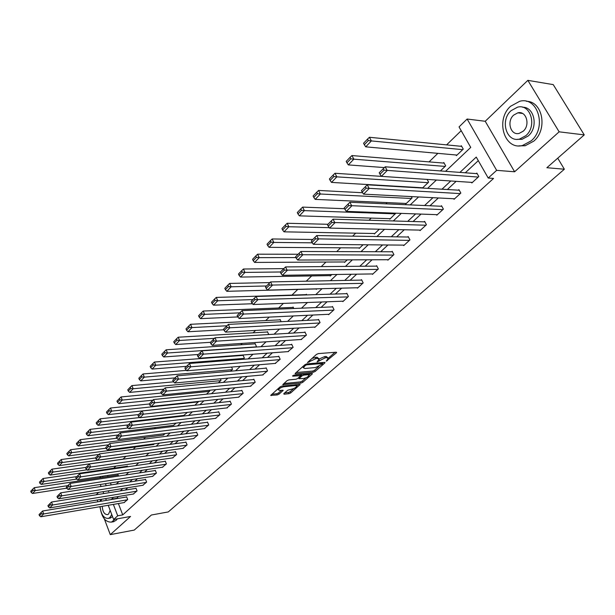 <?xml version="1.0" encoding="UTF-8"?>
<svg xmlns="http://www.w3.org/2000/svg" width="615" height="615" viewBox="0 0 615 615"><rect width="100%" height="100%" fill="white"/><g stroke="black" fill="none" stroke-linecap="round" stroke-linejoin="round"><path stroke-width="0.92" d="M326.234 361.182L336.32 352.872L336.628 352.441L336.174 352.211L318.286 353.61L316.441 354.44L307.439 362.589L316.033 358.545L317.54 358.422L319.031 359.168L317.071 361.958L325.281 357.792L326.765 357.669L328.218 358.391L326.234 361.182M283.83 393.646L284.045 394.215L288.981 393.685L290.718 392.908L300.135 384.49L281.885 386.089L280.102 386.881L270.731 395.384L277.296 394.938L279.056 394.154L283.2 390.333L279.717 390.44L278.411 389.879C279.241 388.403 281.055 387.358 283.869 386.75L295.577 385.559L296.83 386.105C296 387.565 294.193 388.603 291.41 389.218L287.72 390.21L283.83 393.646M118.388 503.554L122.739 514.893L117.711 515.793L113.637 519.506L108.217 505.284M584.25 134.893L559.135 131.825L527.847 80.357L553.246 84.624L584.25 134.893L546.873 167.718L564.362 169.217L168.287 511.926L151.39 515.016L134.255 530.068L110.285 534.643L130.557 516.446L113.637 519.506M527.847 80.357L485.227 121.27L514.617 171.777L559.135 131.825M514.617 171.777L496.651 170.347L488.21 178.043L476.248 157.079L459.92 172.392M122.739 514.893L493.561 178.427L488.21 178.043M313.396 372.229L315.172 371.437L324.758 363.019L325.058 362.604L324.605 362.381L306.739 363.911L304.917 364.726L295.361 373.259L295.085 373.659L295.561 373.882L313.396 372.229L312.827 371.029L314.611 370.23L318.77 366.563M312.166 374.074L302.803 382.292L301.043 383.084L282.762 384.652L287.005 380.723L288.796 379.916L296.084 379.217L297.868 378.417L300.812 375.657L292.748 376.157L293.862 375.158L311.99 373.466L312.451 373.674L312.166 374.074L311.882 373.474M97.216 500.018L97.877 501.779M99.745 506.729L100.076 507.606M104.365 518.968L110.285 534.643M564.362 169.217L557.728 158.186M478.293 160.661L465.294 172.792M456.138 181.34L447.374 189.52M438.334 197.961L429.977 205.756M421.044 214.089L413.08 221.523M404.255 229.764L396.66 236.852M387.942 244.985L380.7 251.743M372.083 259.776L365.179 266.226M356.669 274.167L350.089 280.309M341.671 288.166L335.398 294.016M327.08 301.781L321.091 307.369M312.874 315.041L307.169 320.361M299.036 327.949L293.601 333.023M285.56 340.526L280.379 345.361M272.43 352.779L267.494 357.392M259.622 364.733L254.925 369.115M247.145 376.38L242.664 380.562M234.968 387.742L230.702 391.724M223.084 398.827L219.025 402.617M211.491 409.651L207.624 413.257M200.167 420.214L196.493 423.643M189.113 430.538L185.622 433.79M178.312 440.617L174.991 443.707M167.757 450.464L164.605 453.401M157.448 460.089L154.457 462.88M147.362 469.499L144.525 472.143M137.499 478.701L134.816 481.207M127.859 487.695L125.314 490.078M118.426 496.505L116.512 498.673M471.497 182.363L471.836 182.955L478.816 176.536L476.848 173.076L476.264 173.615M453.747 198.745L454.062 199.306L460.835 193.072L458.928 189.643L458.36 190.166M436.512 214.65L436.796 215.181L443.377 209.131L441.516 205.733L440.97 206.24M419.761 230.102L420.03 230.61L426.418 224.729L424.611 221.354L424.073 221.854M403.471 245.124L403.724 245.608L409.944 239.888L408.176 236.544L407.653 237.021M387.635 259.73L387.873 260.183L393.923 254.625L392.193 251.312L391.694 251.781M372.236 273.929L372.459 274.367L378.34 268.963L376.657 265.672L376.165 266.126M357.246 287.751L357.453 288.174L363.173 282.908L361.535 279.648L361.059 280.086M342.647 301.204L342.847 301.604L348.421 296.484L346.814 293.247L346.353 293.678M328.433 314.303L328.618 314.688L334.045 309.699L332.484 306.493L332.031 306.916M314.588 327.065L314.765 327.434L320.054 322.575L318.524 319.393L318.078 319.808M301.096 339.503L306.416 335.114L304.917 331.969L304.494 332.361M287.943 351.626L293.124 347.344L291.664 344.223L291.241 344.608M275.113 363.442L280.163 359.268L278.733 356.17L278.326 356.546M262.597 374.973L267.525 370.891L266.126 367.816L265.726 368.185M250.39 386.22L255.194 382.23L253.826 379.186L253.434 379.547M238.474 397.198L243.156 393.3L241.818 390.279L241.441 390.633M226.843 407.914L231.409 404.109L230.102 401.111L229.726 401.457M215.481 418.377L219.939 414.664L218.656 411.689L218.294 412.027M204.38 428.601L208.731 424.965L207.478 422.021L207.124 422.344M193.533 438.595L197.784 435.036L196.554 432.114L196.208 432.43M182.932 448.358L187.083 444.876L185.884 441.977L185.546 442.293M172.569 457.898L176.628 454.5L175.444 451.618L175.114 451.925M162.437 467.231L166.404 463.902L165.243 461.05L164.92 461.35M152.52 476.364L156.402 473.104L155.264 470.267L154.949 470.56M142.826 485.289L146.616 482.106L145.501 479.293L145.194 479.577M133.332 494.03L137.045 490.908L135.953 488.118L135.646 488.402M124.046 502.586L127.674 499.526L126.605 496.759L126.306 497.035M461.196 130.695L446.59 144.879M437.865 153.358L429.078 161.883M387.158 202.604L385.897 203.826M371.214 218.094L369.015 220.232M355.708 233.162L352.633 236.145M340.625 247.807L336.72 251.596M325.958 262.059L321.268 266.61M311.674 275.927L306.255 281.193M297.768 289.434L291.948 295.092M283.392 303.403L278.664 307.992M269.293 317.094L265.718 320.569M255.579 330.416L253.096 332.83M242.225 343.385L240.78 344.784M229.226 356.016L228.772 356.454M165.95 417.477L165.251 418.154M155.603 427.525L154.288 428.801M145.486 437.35L143.587 439.195M135.592 446.959L133.14 449.342M125.921 456.353L123.031 459.167M115.897 466.093L113.706 468.223M107.594 475.464L108.017 476.563M110.454 482.906L111.223 484.912M456.084 154.995L456.438 155.618L463.256 149.114L461.327 145.724L460.758 146.27M440.394 170.932L445.683 165.881L443.815 162.521L443.261 163.052M333.122 175.075L329.394 178.973L330.132 180.403L333.86 176.513L333.122 175.075L334.998 173.269L427.11 179.403L428.624 182.163L422.451 188.052M411.281 196.585L412.042 197.992L405.785 203.957L405.5 203.427M395.822 213.182L389.841 219.178L389.579 218.671M374.081 233.5L374.335 233.984L379.332 229.211M359.006 247.922L359.245 248.383L363.042 244.762M344.331 261.959L344.554 262.405L347.214 259.868M330.04 275.635L330.247 276.05L331.831 274.544M316.125 288.95L316.318 289.35L316.879 288.819M306.747 294.908L306.424 294.247L305.993 294.654M293.793 308.492L293.094 307.023L292.671 307.423M281.14 321.691L280.102 319.477L279.687 319.877M268.763 334.529L267.425 331.631L267.025 332.015M255.848 347.068L256.44 346.499L255.064 343.485L254.671 343.854M243.033 359.298L244.347 358.045L243.002 355.047L242.618 355.416M231.548 367.063L232.539 369.308L230.54 371.222M220.362 378.817L221.016 380.308L218.363 382.845M209.423 390.264L209.761 391.055L206.479 394.177M198.707 401.418L194.894 405.239M183.831 415.417L187.414 412.381M173.43 425.365L176.19 423.097M163.252 435.089L165.227 433.56M153.296 444.599L154.526 443.769M143.556 453.908L144.071 453.747M136.791 457.314L136.361 457.291M127.597 466.808L127.274 466.001L126.982 466.285M118.58 476.079L118.088 474.811L117.796 475.088M98.646 492.392L96.132 494.806M99.576 477.84L100.991 476.456M445.568 171.316L470.736 147.408L459.044 126.921L467.123 119.033L496.651 170.347M485.227 121.27L467.123 119.033M106.349 500.364L105.68 498.611M103.758 493.568L103.043 491.685M101.075 486.503L100.306 484.482M113.398 497.335L111.484 499.511M113.36 504.408L117.711 515.793M450.764 180.979L441.993 189.205M432.945 197.684L424.588 205.525M415.655 213.897L407.691 221.369M398.866 229.641L391.278 236.76M382.561 244.931L375.319 251.727M366.709 259.799L359.806 266.272M351.296 274.252L344.715 280.417M336.313 288.304L330.04 294.185M321.722 301.98L315.749 307.585M307.531 315.295L301.834 320.638M293.709 328.256L288.274 333.345M280.248 340.879L275.066 345.73M267.125 353.179L262.198 357.799M254.341 365.172L249.644 369.577M241.872 376.857L237.398 381.054M229.71 388.265L225.451 392.255M217.848 399.389L213.797 403.186M206.271 410.243L202.42 413.857M194.97 420.837L191.303 424.281M183.931 431.192L180.449 434.459M173.153 441.301L169.84 444.407M162.621 451.172L159.477 454.124M152.328 460.827L149.345 463.625M142.265 470.26L139.436 472.92M132.433 479.485L129.75 482.006M122.808 488.51L120.263 490.893M108.178 490.862L108.448 491.562L109.385 490.662M116.281 484.113L118.949 481.583M125.914 474.965L128.727 472.297M135.761 465.609L138.729 462.795M145.84 456.038L148.968 453.071M156.149 446.252L159.439 443.115M166.696 436.227L170.163 432.929M177.497 425.964L181.148 422.497M188.559 415.463L192.395 411.812M199.883 404.701L203.919 400.865M211.491 393.669L215.734 389.641M223.391 382.369L227.842 378.14M235.583 370.784L240.265 366.34M248.091 358.906L253.011 354.232M260.929 346.714L266.087 341.809M274.09 334.206L279.51 329.056M287.612 321.361L293.293 315.964M301.496 308.177L307.462 302.511M315.756 294.631L322.014 288.681M330.409 280.709L336.982 274.467M345.476 266.395L352.372 259.845M360.974 251.673L368.201 244.808M376.91 236.529L384.506 229.318M393.323 220.946L401.288 213.374M410.22 204.895L418.577 196.954M427.625 188.359L436.396 180.026M102.582 476.218L103.005 477.325M105.434 483.682L106.203 485.696M116.404 498.388L111.377 499.226M327.949 357.838L326.181 356.446L326.765 357.669M319.031 359.045L324.697 356.569L326.181 356.446M318.762 358.599L316.956 357.192L317.54 358.422M312.043 358.361L316.956 357.192M328.218 358.253L334.99 352.303M296.146 372.552L312.827 371.029M322.521 363.273L323.413 362.481M322.491 363.926L322.375 363.48L306.7 364.833L305.424 365.41L303.333 367.77L304.856 368.493L315.564 367.539L322.491 363.926M302.749 366.663L303.018 367.094M310.806 373.574L309.038 375.127M306.062 377.748L302.249 381.1L302.803 382.292M283.846 383.537L300.489 381.884L302.249 381.1M303.549 378.486C306.362 377.879 308.192 376.818 309.053 375.311L307.808 374.735L303.702 375.127L301.911 375.926L298.975 378.671L303.549 378.486M308.845 374.873L308.423 373.797M301.757 374.42L301.35 374.712L301.911 375.926M300.658 375.335L301.35 374.712M296.638 385.69L296.222 384.636M271.83 394.269L276.758 393.746L278.51 392.962L281.562 390.248M284.676 392.9L288.435 392.501L290.172 391.724L293.816 388.519M296.807 385.889L298.49 384.406M461.696 146.362L369.423 137.276L371.375 140.927L462.68 149.66M456.999 155.08L365.694 146.839L364.326 144.717L368.3 140.566L367.524 139.105L363.557 143.257L364.326 144.717M368.3 140.566L371.375 140.927L365.694 146.839M367.524 139.105L369.423 137.276M472.412 182.424L381.362 176.359L387.189 170.532L385.19 166.796L379.209 172.761L380.001 174.253L384.075 170.171L383.283 168.671M477.194 173.684L385.19 166.796M478.232 177.074L384.075 170.171M380.001 174.253L381.362 176.359M531.176 140.85C547.135 127.682 537.941 96.232 519.79 101.252L510.596 106.264C495.09 119.794 504.315 150.506 522.581 145.471L531.176 140.85M518.922 145.855L525.179 145.747L533.782 141.135C547.927 129.458 542.684 101.237 526.463 101.321M522.619 107.241C534.473 106.818 538.555 127.374 528.262 135.953L522.012 139.321L517.2 139.328M525.856 135.677C537.302 126.137 530.676 103.52 517.592 107.141L511.027 110.723C499.818 120.455 506.468 142.688 519.606 139.052L525.856 135.677M513.648 115.128C506.391 121.37 510.673 135.746 519.137 133.401L523.204 131.203C530.553 125.029 526.279 110.5 517.838 112.837L513.648 115.128M520.175 112.73L519.583 113.075M99.991 506.691C101.575 517.253 105.403 522.396 111.484 522.104L114.936 519.275M112.853 521.851L116.058 520.413L117.388 518.829M112.56 516.692L109.839 518.138M100.068 506.675C101.052 514.624 103.82 518.53 108.371 518.399L109.908 517.492L111.738 514.532M102.251 506.306C102.644 511.826 104.427 514.601 107.602 514.632L108.601 514.04L110.177 510.427M101.706 499.272L100.752 501.302M100.576 499.457L100.176 501.394M444.153 163.121L351.941 155.557L353.84 159.177L445.129 166.411M384.39 167.58L348.336 164.905L346.96 162.837L350.811 158.824L350.05 157.371L346.207 161.391L346.96 162.837M350.811 158.824L353.84 159.177L348.336 164.905M350.05 157.371L351.941 155.557M334.998 173.269L336.843 176.859L428.086 182.678M422.72 187.798L331.508 182.409L330.132 180.403M333.86 176.513L336.843 176.859L331.508 182.409M454.623 198.791L363.557 194.148L369.2 188.505L367.263 184.808L361.428 190.635L362.197 192.111L366.14 188.159L365.364 186.676M459.244 190.22L367.263 184.808M460.266 193.594L366.14 188.159M362.197 192.111L363.557 194.148M437.342 214.681L346.314 211.391L351.78 205.925L349.897 202.258L344.192 207.947L344.938 209.415L348.767 205.579L348.013 204.111M441.816 206.279L349.897 202.258M442.831 209.638L348.767 205.579M344.938 209.415L346.314 211.391M362.612 192.733L318.578 190.442L320.369 194.002L411.52 198.491M406.307 203.465L315.195 199.383L313.811 197.438L317.425 193.663L316.71 192.234L313.096 196.016L313.811 197.438M317.425 193.663L320.369 194.002L315.195 199.383M316.71 192.234L318.578 190.442M344.577 208.708L302.642 207.101L304.387 210.622L395.414 213.859M390.348 218.694L299.367 215.85L297.975 213.959L301.488 210.299L300.789 208.885L297.283 212.552L297.975 213.959M301.488 210.299L304.387 210.622L299.367 215.85M300.789 208.885L302.642 207.101M327.926 224.291L287.182 223.268L288.881 226.758L329.286 227.673M374.819 233.516L284.007 231.832L282.608 229.995L286.021 226.435L285.337 225.036L281.939 228.596L282.608 229.995M286.021 226.435L288.881 226.758L284.007 231.832M285.337 225.036L287.182 223.268M420.56 230.125L329.594 228.104L334.898 222.799L333.061 219.171L327.488 224.729L328.218 226.182L331.923 222.469L331.193 221.016M424.888 221.877L333.061 219.171M425.888 225.221L331.923 222.469M328.218 226.182L329.594 228.104M404.24 245.131L313.381 244.309L318.524 239.166L316.74 235.568L311.29 241.011L311.997 242.448L315.595 238.843L314.88 237.398M408.437 237.036L316.74 235.568M409.421 240.365L315.595 238.843M311.997 242.448L313.381 244.309M388.38 259.722L297.652 260.037L302.642 255.048L300.904 251.481L295.577 256.801L296.269 258.223L299.751 254.725L299.059 253.295M392.439 251.781L300.904 251.481M393.416 255.094L299.751 254.725M296.269 258.223L297.652 260.037M312.804 239.481L272.168 238.958L273.821 242.425L312.274 242.817M359.721 247.93L269.093 247.345L267.694 245.562L271 242.11L270.339 240.726L267.033 244.178L267.694 245.562M271 242.11L273.821 242.425L269.093 247.345M270.339 240.726L272.168 238.958M372.944 273.921L282.385 275.297L287.228 270.454L285.537 266.918L280.325 272.122L280.993 273.537L284.384 270.139L283.707 268.724M376.887 266.118L285.537 266.918M377.841 269.408L284.384 270.139M280.993 273.537L282.385 275.297M298.114 254.249L257.585 254.203L259.199 257.639L295.953 257.585M345.015 261.959L254.602 262.421L253.203 260.683L256.417 257.331L255.771 255.955L252.557 259.315L253.203 260.683M256.417 257.331L259.199 257.639L254.602 262.421M255.771 255.955L257.585 254.203M357.93 287.735L267.556 290.119L272.261 285.414L270.615 281.916L265.511 287.013L266.164 288.412L269.455 285.106L268.793 283.707M361.751 280.079L270.615 281.916M362.696 283.346L269.455 285.106M266.164 288.412L267.556 290.119M283.822 268.617L243.417 269.016L244.993 272.422L280.471 271.976M330.701 275.62L240.519 277.073L239.12 275.382L242.249 272.122L241.618 270.761L238.497 274.021L239.12 275.382M242.249 272.122L244.993 272.422L240.519 277.073M241.618 270.761L243.417 269.016M343.308 301.181L253.149 304.517L257.723 299.951L256.117 296.476L251.12 301.465L251.758 302.857L254.956 299.651L254.31 298.26M347.021 293.663L256.117 296.476M347.952 296.907L254.956 299.651M251.758 302.857L253.149 304.517M269.931 282.585L229.641 283.415L231.179 286.79L266.541 285.967M316.763 288.927L226.835 291.31L225.428 289.665L228.472 286.498L227.857 285.145L224.821 288.32L225.428 289.665M228.472 286.498L231.179 286.79L226.835 291.31M227.857 285.145L229.641 283.415M329.071 314.273L239.15 318.516L243.594 314.073L242.033 310.637L237.136 315.518L237.751 316.894L240.865 313.781L240.234 312.405M332.677 306.885L242.033 310.637M333.591 310.114L243.594 314.073L240.865 313.781M237.751 316.894L239.15 318.516M306.616 294.639L216.249 297.422L217.748 300.766L252.988 299.59M252.504 303.741L213.52 305.163L212.121 303.564L215.073 300.474L214.474 299.136L211.522 302.226L212.121 303.564M215.073 300.474L217.748 300.766L213.52 305.163M214.474 299.136L216.249 297.422M315.203 327.034L225.536 332.123L229.864 327.803L228.334 324.397L223.537 329.186L224.144 330.547L227.166 327.518L226.551 326.15M318.701 319.769L228.334 324.397M319.608 322.983L229.864 327.803L227.166 327.518M224.144 330.547L225.536 332.123M293.278 307.4L203.219 311.044L204.68 314.357L239.789 312.851M237.782 316.933L200.567 318.639L199.168 317.079L202.043 314.081L201.459 312.751L198.584 315.756L199.168 317.079M202.043 314.081L204.68 314.357L200.567 318.639M201.459 312.751L203.219 311.044M301.688 339.465L212.298 345.361L216.503 341.156L215.012 337.781L210.307 342.47L210.899 343.823L213.843 340.879L213.244 339.526M305.094 332.331L215.012 337.781M305.986 335.513L216.503 341.156L213.843 340.879M210.899 343.823L212.298 345.361M280.271 319.846L190.535 324.305L191.965 327.587L226.943 325.766M223.799 329.786L187.959 331.754L186.56 330.232L189.358 327.311L188.79 325.996L185.991 328.917L186.56 330.232M189.358 327.311L191.965 327.587L187.959 331.754M188.79 325.996L190.535 324.305M288.512 351.58L199.414 358.238L203.504 354.148L202.051 350.804L197.438 355.409L198.015 356.746L200.874 353.871L200.298 352.533M291.825 344.569L202.051 350.804M292.702 347.729L203.504 354.148L200.874 353.871M198.015 356.746L199.414 358.238M267.594 331.985L178.189 337.212L179.588 340.472L214.443 338.342M210.468 342.309L175.69 344.523L174.283 343.039L177.012 340.195L176.451 338.896L173.73 341.74L174.283 343.039M177.012 340.195L179.588 340.472L175.69 344.523M176.451 338.896L178.189 337.212M275.666 363.396L186.875 370.776L190.858 366.794L189.435 363.48L184.915 367.993L185.476 369.315L188.259 366.525L187.69 365.195M278.887 356.5L189.435 363.48M279.756 359.644L190.858 366.794L188.259 366.525M185.476 369.315L186.875 370.776M255.217 343.823L166.165 349.781L167.526 353.01L256.048 346.875M198.368 354.471L163.728 356.961L162.329 355.516L164.989 352.749L164.443 351.457L161.791 354.225L162.329 355.516M164.989 352.749L167.526 353.01L163.728 356.961M164.443 351.457L166.165 349.781M263.143 374.919L174.66 382.984L178.542 379.109L177.151 375.819L172.715 380.247L173.269 381.561L175.975 378.84L175.421 377.525M266.272 368.139L177.151 375.819M267.125 371.26L178.542 379.109L175.975 378.84M173.269 381.561L174.66 382.984M243.148 355.378L154.45 362.035L155.787 365.233L243.963 358.407M186.568 366.325L152.082 369.085L150.683 367.67L153.273 364.972L152.743 363.688L150.16 366.394L150.683 367.67M153.273 364.972L155.787 365.233L152.082 369.085M152.743 363.688L154.45 362.035M250.912 386.166L162.767 394.876L166.542 391.102L165.189 387.842L160.83 392.186L161.368 393.485L164.013 390.84L163.475 389.533M253.964 379.501L165.189 387.842M254.802 382.592L166.542 391.102L164.013 390.84M161.368 393.485L162.767 394.876M186.483 370.368L143.034 373.966L144.34 377.141L232.17 369.669M175.06 377.887L140.727 380.893L139.336 379.517L141.857 376.887L141.335 375.611L138.821 378.248L139.336 379.517M141.857 376.887L144.34 377.141L140.727 380.893M141.335 375.611L143.034 373.966M238.981 397.144L151.175 406.461L154.857 402.787L153.535 399.55L149.253 403.817L149.783 405.108L152.359 402.525L151.828 401.234M241.949 390.579L153.535 399.55M242.779 393.654L154.857 402.787L152.359 402.525M149.783 405.108L151.175 406.461M173.545 381.846L131.902 385.605L133.178 388.749L220.647 380.654M163.844 389.172L129.657 392.408L128.266 391.063L130.726 388.496L130.219 387.242L127.766 389.81L128.266 391.063M130.726 388.496L133.178 388.749L129.657 392.408M130.219 387.242L131.902 385.605M227.335 407.86L139.874 417.762L143.464 414.172L142.173 410.966L137.968 415.156L138.49 416.44L140.996 413.918L140.481 412.642M230.225 401.403L142.173 410.966M231.04 404.455L143.464 414.172L140.996 413.918M138.49 416.44L139.874 417.762M161.192 393.046L121.047 396.952L122.293 400.073L209.4 391.394M152.904 400.173L118.864 403.64L117.48 402.325L119.871 399.827L119.379 398.574L116.981 401.08L117.48 402.325M119.871 399.827L122.293 400.073L118.864 403.64M119.379 398.574L121.047 396.952M215.957 418.323L128.858 428.77L132.363 425.273L131.095 422.098L126.967 426.21L127.474 427.479L129.919 425.026L129.411 423.758M218.779 411.965L131.095 422.098M219.57 414.994L132.363 425.273L129.919 425.026M127.474 427.479L128.858 428.77M149.322 403.97L110.462 408.022L111.684 411.12L198.414 401.879M194.947 405.193L108.332 414.602L106.949 413.318L109.285 410.874L108.801 409.636L106.464 412.081L106.949 413.318M109.285 410.874L111.684 411.12L108.332 414.602M108.801 409.636L110.462 408.022M204.841 428.547L118.111 439.517L121.532 436.104L120.286 432.952L116.235 436.996L116.727 438.257L119.118 435.858L118.618 434.597M207.593 422.29L120.286 432.952M208.377 425.296L121.532 436.104L119.118 435.858M116.727 438.257L118.111 439.517M138.56 414.564L100.13 418.823L101.321 421.89L139.667 417.554M184.285 415.363L98.054 425.288L96.67 424.035L98.961 421.652L98.477 420.429L96.201 422.812L96.67 424.035M98.961 421.652L101.321 421.89L98.054 425.288M98.477 420.429L100.13 418.823M193.986 438.533L107.633 449.996L110.961 446.667L109.747 443.546L105.765 447.52L106.249 448.766L108.578 446.429L108.094 445.175M196.662 432.376L109.747 443.546M197.438 435.359L110.961 446.667L108.578 446.429M106.249 448.766L107.633 449.996M128.289 424.888L90.044 429.37L91.212 432.414L128.043 428.017M173.868 425.311L88.022 435.727L86.646 434.505L88.875 432.176L88.406 430.961L86.177 433.291L86.646 434.505M88.875 432.176L91.212 432.414L88.022 435.727M88.406 430.961L90.044 429.37M183.37 448.297L97.401 460.228L100.652 456.976L99.461 453.878L95.548 457.783L96.017 459.021L98.292 456.737L97.816 455.5M185.984 442.231L99.461 453.878M186.745 445.191L100.652 456.976L98.292 456.737M96.017 459.021L97.401 460.228M118.257 434.966L80.196 439.663L81.341 442.685L116.727 438.241M163.675 435.036L78.228 445.921L76.852 444.722L79.028 442.454L78.574 441.247L76.398 443.515L76.852 444.722M79.028 442.454L81.341 442.685L78.228 445.921M78.574 441.247L80.196 439.663M173 457.837L87.407 470.214L90.582 467.039L89.421 463.971L85.57 467.807L86.039 469.03L88.252 466.808L87.791 465.578M175.544 451.864L89.421 463.971M176.297 454.8L90.582 467.039L88.252 466.808M86.039 469.03L87.407 470.214M108.455 444.822L70.579 449.719L71.701 452.709L106.034 448.204M153.712 444.545L68.657 455.876L67.289 454.708L69.418 452.486L68.965 451.287L66.843 453.509L67.289 454.708M69.418 452.486L71.701 452.709L68.657 455.876M68.965 451.287L70.579 449.719M162.852 467.169L77.651 479.961L80.757 476.863L79.619 473.819L75.83 477.594L76.283 478.808L78.451 476.64L77.997 475.418M165.343 461.288L79.619 473.819M166.081 464.202L80.757 476.863L78.451 476.64M76.283 478.808L77.651 479.961M98.877 454.454L61.185 459.543L62.284 462.511L95.609 457.944M143.964 453.855L59.309 465.601L57.948 464.456L60.024 462.288L59.586 461.096L57.51 463.272L57.948 464.456M60.024 462.288L62.284 462.511L59.309 465.601M59.586 461.096L61.185 459.543M152.927 476.302L68.127 489.486L71.156 486.457L70.041 483.444L66.312 487.157L66.758 488.364L68.88 486.234L68.434 485.027M155.357 470.498L70.041 483.444M156.087 473.396L71.156 486.457L68.88 486.234M66.758 488.364L68.127 489.486M136.761 457.237L52.006 469.145L53.082 472.082L85.985 467.392M86.938 469.806L50.176 475.103L48.816 473.988L50.845 471.866L50.415 470.69L48.385 472.812L48.816 473.988M50.845 471.866L53.082 472.082L50.176 475.103M50.415 470.69L52.006 469.145M143.218 485.227L58.817 498.796L61.777 495.836L60.685 492.846L57.018 496.497L57.456 497.689L59.524 495.613L59.086 494.422M145.594 479.516L60.685 492.846M146.309 482.391L61.777 495.836L59.524 495.613M57.456 497.689L58.817 498.796M127.367 466.232L43.027 478.524L44.088 481.445L76.821 476.602M76.637 479.108L41.243 484.397L39.89 483.298L41.874 481.23L41.451 480.061L39.468 482.129L39.89 483.298M41.874 481.23L44.088 481.445L41.243 484.397M41.451 480.061L43.027 478.524M133.716 493.968L49.715 507.89L52.613 505L51.537 502.032L47.932 505.63L48.362 506.814L50.384 504.784L49.953 503.593M136.038 488.333L51.537 502.032M136.745 491.185L52.613 505L50.384 504.784M48.362 506.814L49.715 507.89M118.172 475.034L34.256 487.695L35.293 490.593L67.85 485.612M66.697 488.195L32.518 493.484L31.165 492.407L33.102 490.378L32.687 489.225L30.75 491.247L31.165 492.407M33.102 490.378L35.293 490.593L32.518 493.484M32.687 489.225L34.256 487.695M124.422 502.524L40.821 516.785L43.65 513.956L42.596 511.011L39.053 514.547L39.468 515.724L41.451 513.74L41.028 512.564M126.682 496.974L42.596 511.011M127.382 499.803L43.65 513.956L41.451 513.74M39.468 515.724L40.821 516.785M327.126 359.852L327.495 360.621M308.668 361.374L309.053 362.174M317.97 360.605L318.339 361.389M324.697 356.569L325.281 357.792M318.977 359.36L319.469 360.39M315.457 357.315L316.033 358.545M309.806 360.367L310.183 361.166M336.005 352.226L336.32 352.872M295.3 373.313L295.561 373.882M324.466 362.396L324.758 363.019M314.611 370.23L315.172 371.437M321.96 362.612L322.375 363.48M306.308 363.995L306.7 364.833M305.055 364.61L305.424 365.41M303.871 365.664L304.248 366.463M300.489 381.884L301.043 383.084M282.992 384.306L283.254 384.867M299.936 374.589L300.335 375.442M292.563 375.757L292.748 376.157M307.415 373.889L307.808 374.735M303.303 374.274L303.702 375.127M298.89 377.51L299.251 378.279M295.2 384.744L295.577 385.559M283.492 385.928L283.869 386.75M282.677 390.133L282.938 390.71M278.51 392.962L279.056 394.154M276.758 393.746L277.296 394.938M270.977 395.038L271.23 395.591M299.597 384.298L299.866 384.875M290.172 391.724L290.718 392.908M288.435 392.501L288.981 393.685M283.799 393.669L284.045 394.215M322.199 362.589L322.637 363.519M302.795 366.625L303.333 367.77M300.297 374.558L300.735 375.496M298.567 377.795L298.975 378.671M277.926 388.826L278.411 389.879M522.581 113.483L517.838 112.837M522.012 139.321L519.606 139.052M522.581 145.471L525.179 145.747M110.631 517.991L108.371 518.399M111.484 522.104L113.936 521.658"/></g></svg>
